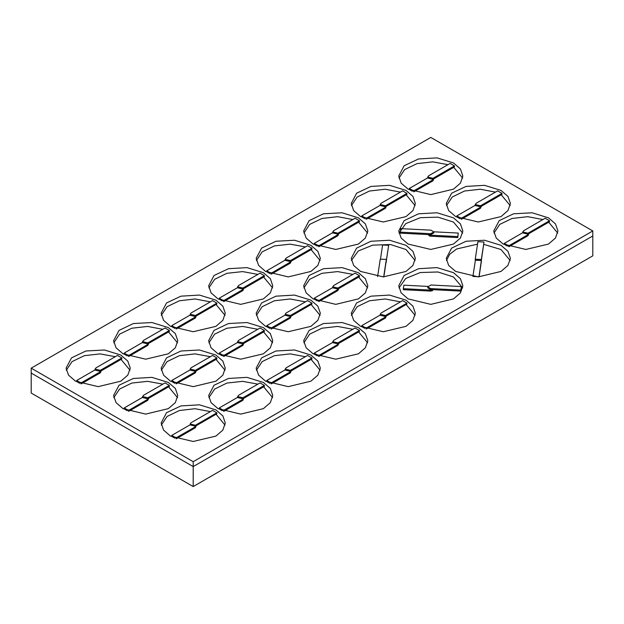 <?xml version="1.0" encoding="UTF-8"?>
<svg xmlns="http://www.w3.org/2000/svg" width="624" height="624" viewBox="0 0 624 624"><rect width="100%" height="100%" fill="white"/><g stroke="black" fill="none" stroke-linecap="round" stroke-linejoin="round"><path stroke-width="0.94" d="M432.268 290.854L429.671 291.018M431.621 236.246L429.335 235.981M495.479 192.098L480.223 189.259L464.49 191.038L452.213 196.989L446.456 205.624M510.182 205.624L501.212 194.774M501.002 190.414L507.952 196.42L510.393 203.502L507.952 210.592L501.002 216.598L478.319 222.027L455.637 216.598L448.687 210.592L446.246 203.502L451.651 193.214L466.042 186.397L484.575 185.344L501.002 190.414M415.147 260.497L405.959 249.522L390.437 244.561L372.723 245.131L358.238 251.043L351.413 260.497M405.959 245.279L412.916 251.293L415.358 258.375L412.916 265.465L405.959 271.471L383.276 276.892L360.602 271.471L353.644 265.465L351.203 258.375L356.608 248.087L371.007 241.27L389.54 240.217L405.959 245.279M210.358 411.583L195.101 408.743L179.369 410.522L167.092 416.473L161.335 425.108M225.061 425.108L216.091 414.258M215.881 409.898L222.83 415.904L225.272 422.986L222.83 430.076L215.881 436.082L193.198 441.503L170.524 436.082L163.566 430.076L161.125 422.986L166.53 412.698L180.929 405.881L199.454 404.828L215.881 409.898M257.884 384.15L242.627 381.311L226.894 383.081L214.617 389.033L208.853 397.675M272.587 397.675L263.617 386.825M263.398 382.457L270.356 388.463L272.797 395.554L270.356 402.636L263.398 408.65L240.724 414.071L218.041 408.65L211.084 402.636L208.642 395.554L214.048 385.265L228.446 378.448L246.979 377.387L263.398 382.457M352.919 274.404L337.662 271.565L321.929 273.343L309.652 279.295L303.896 287.929M367.622 287.929L358.652 277.079M358.441 272.719L365.391 278.725L367.832 285.808L365.391 292.898L358.441 298.904L335.759 304.333L313.076 298.904L306.127 292.898L303.685 285.808L309.091 275.527L323.489 268.702L342.014 267.649L358.441 272.719M462.665 233.064L453.476 222.089L437.954 217.129L420.248 217.698L405.764 223.61L398.939 233.064M453.476 217.846L460.434 223.852L462.875 230.942L460.434 238.025L453.476 244.039L430.802 249.46L408.119 244.039L401.17 238.025L398.728 230.942L404.134 220.654L418.525 213.829L437.057 212.776L453.476 217.846M543.005 219.539L527.748 216.692L512.015 218.47L499.73 224.422L493.974 233.064M557.7 233.064L548.738 222.214M548.519 217.846L555.469 223.852L557.911 230.942L555.469 238.025L548.519 244.039L525.837 249.46L503.162 244.039L496.205 238.025L493.763 230.942L499.169 220.654L513.568 213.829L532.1 212.776L548.519 217.846M210.358 356.71L195.101 353.87L179.369 355.649L167.092 361.6L161.335 370.235M225.061 370.235L216.091 359.393M215.881 355.025L222.83 361.031L225.272 368.121L222.83 375.203L215.881 381.209L193.198 386.638L170.524 381.209L163.566 375.203L161.125 368.121L166.53 357.833L180.929 351.008L199.454 349.955L215.881 355.025M257.884 329.277L242.627 326.438L226.894 328.216L214.617 334.168L208.853 342.802M272.587 342.802L263.617 331.952M263.398 327.584L270.356 333.598L272.797 340.681L270.356 347.771L263.398 353.777L240.724 359.198L218.041 353.777L211.084 347.771L208.642 340.681L214.048 330.392L228.446 323.575L246.979 322.522L263.398 327.584M352.919 219.539L337.662 216.692L321.929 218.47L309.652 224.422L303.896 233.064M367.622 233.064L358.652 222.214M358.441 217.846L365.391 223.852L367.832 230.942L365.391 238.025L358.441 244.039L335.759 249.46L313.076 244.039L306.127 238.025L303.685 230.942L309.091 220.654L323.489 213.829L342.014 212.776L358.441 217.846M162.841 384.15L147.584 381.311L131.851 383.081L119.574 389.033L113.818 397.675M177.544 397.675L168.574 386.825M168.363 382.457L175.313 388.463L177.754 395.554L175.313 402.636L168.363 408.65L145.681 414.071L122.998 408.65L116.048 402.636L113.607 395.554L119.012 385.265L133.403 378.448L151.936 377.387L168.363 382.457M400.444 301.844L385.187 299.005L369.455 300.776L357.17 306.727L351.413 315.37M415.147 315.37L406.177 304.52M405.959 300.152L412.916 306.158L415.358 313.248L412.916 320.33L405.959 326.344L383.276 331.765L360.602 326.344L353.644 320.33L351.203 313.248L356.608 302.96L371.007 296.135L389.54 295.082L405.959 300.152M210.358 301.844L195.101 299.005L179.369 300.776L167.092 306.727L161.335 315.37M225.061 315.37L216.091 304.52M215.881 300.152L222.83 306.158L225.272 313.248L222.83 320.33L215.881 326.344L193.198 331.765L170.524 326.344L163.566 320.33L161.125 313.248L166.53 302.96L180.929 296.135L199.454 295.082L215.881 300.152M257.884 274.404L242.627 271.565L226.894 273.343L214.617 279.295L208.853 287.929M272.587 287.929L263.617 277.079M263.398 272.719L270.356 278.725L272.797 285.808L270.356 292.898L263.398 298.904L240.724 304.333L218.041 298.904L211.084 292.898L208.642 285.808L214.048 275.527L228.446 268.702L246.979 267.649L263.398 272.719M115.323 356.71L100.066 353.87L84.334 355.649L72.056 361.6L66.3 370.235M130.026 370.235L121.056 359.393M120.838 355.025L127.795 361.031L130.237 368.121L127.795 375.203L120.838 381.209L98.163 386.638L75.481 381.209L68.531 375.203L66.089 368.121L71.495 357.833L85.886 351.008L104.419 349.955L120.838 355.025M352.919 329.277L337.662 326.438L321.929 328.216L309.652 334.168L303.896 342.802M367.622 342.802L358.652 331.952M358.441 327.584L365.391 333.598L367.832 340.681L365.391 347.771L358.441 353.777L335.759 359.198L313.076 353.777L306.127 347.771L303.685 340.681L309.091 330.392L323.489 323.575L342.014 322.522L358.441 327.584M400.444 192.098L385.187 189.259L369.455 191.038L357.17 196.989L351.413 205.624M415.147 205.624L406.177 194.774M405.959 190.414L412.916 196.42L415.358 203.502L412.916 210.592L405.959 216.598L383.276 222.027L360.602 216.598L353.644 210.592L351.203 203.502L356.608 193.214L371.007 186.397L389.54 185.344L405.959 190.414M510.182 260.497L501.002 249.522L483.811 244.374M477.571 244.101L456.698 248.937L449.764 254.179L446.456 260.497M501.002 245.279L507.952 251.293L510.393 258.375L507.952 265.465L501.002 271.471L478.319 276.892L455.637 271.471L448.687 265.465L446.246 258.375L451.651 248.087L466.042 241.27L484.575 240.217L501.002 245.279M305.401 246.971L290.144 244.132L274.412 245.911L262.135 251.862L256.378 260.497M320.104 260.497L311.134 249.647M310.924 245.279L317.873 251.293L320.315 258.375L317.873 265.465L310.924 271.471L288.241 276.892L265.559 271.471L258.609 265.465L256.168 258.375L261.573 248.087L275.964 241.27L294.497 240.217L310.924 245.279M462.665 287.929L453.476 276.955L437.954 272.002L420.248 272.563L405.764 278.476L398.939 287.929M453.476 272.719L460.434 278.725L462.875 285.808L460.434 292.898L453.476 298.904L430.802 304.333L408.119 298.904L401.17 292.898L398.728 285.808L404.134 275.527L418.525 268.702L437.057 267.649L453.476 272.719M447.962 164.666L432.705 161.827L416.972 163.605L404.695 169.549L398.939 178.191M462.665 178.191L453.695 167.341M453.476 162.973L460.434 168.987L462.875 176.069L460.434 183.16L453.476 189.166L430.802 194.587L408.119 189.166L401.17 183.16L398.728 176.069L404.134 165.781L418.525 158.964L437.057 157.911L453.476 162.973M305.401 356.71L290.144 353.87L274.412 355.649L262.135 361.6L256.378 370.235M320.104 370.235L311.134 359.393M310.924 355.025L317.873 361.031L320.315 368.121L317.873 375.203L310.924 381.209L288.241 386.638L265.559 381.209L258.609 375.203L256.168 368.121L261.573 357.833L275.964 351.008L294.497 349.955L310.924 355.025M305.401 301.844L290.144 299.005L274.412 300.776L262.135 306.727L256.378 315.37M320.104 315.37L311.134 304.52M310.924 300.152L317.873 306.158L320.315 313.248L317.873 320.33L310.924 326.344L288.241 331.765L265.559 326.344L258.609 320.33L256.168 313.248L261.573 302.96L275.964 296.135L294.497 295.082L310.924 300.152M162.841 329.277L147.584 326.438L131.851 328.216L119.574 334.168L113.818 342.802M177.544 342.802L168.574 331.952M168.363 327.584L175.313 333.598L177.754 340.681L175.313 347.771L168.363 353.777L145.681 359.198L122.998 353.777L116.048 347.771L113.607 340.681L119.012 330.392L133.403 323.575L151.936 322.522L168.363 327.584M31.2 368.121L193.198 461.651L592.8 230.942L430.802 137.413L31.2 368.121L31.2 393.058L193.198 486.587L193.198 461.651M193.198 486.587L592.8 255.879L592.8 235.927L193.198 466.635L31.2 373.105L193.198 466.635L592.8 235.927L592.8 230.942M522.787 232.705L504.364 243.344L508.677 245.833L527.998 234.679L528.863 233.688M507.39 246.09L504.364 244.343L504.364 243.344M508.677 246.589L508.677 245.833M528.895 233.665L527.998 235.677L508.942 246.683M549.494 220.779L549.494 221.777L527.998 234.179L522.787 232.939L522.787 231.941L527.998 233.189L549.494 220.779L545.173 218.283L523.676 230.693L522.787 231.941M475.293 260.621L472.898 276.432L478.982 276.736L481.346 260.621M481.361 261.713L479.107 276.892M484.013 242.05L477.929 241.738L475.277 259.217L481.361 259.529L484.013 242.05L481.361 260.528L475.277 260.216M427.838 286.385L403.845 285.176L403.315 288.686L430.537 290.066L432.728 289.676M433.766 289.723L430.537 291.057L403.315 289.684L403.315 288.686M461.347 286.58L460.808 291.096L430.537 289.567L427.744 287.804L427.744 286.806L430.537 288.569L460.808 290.098L461.347 286.58L431.067 285.051L427.744 286.806M460.808 291.096L460.808 290.098M380.227 315.011L361.803 325.65L366.124 328.146L385.437 316.992L386.303 315.994M364.829 328.396L361.803 326.648L361.803 325.65M366.124 328.895L366.124 328.146M386.334 315.97L385.437 317.983L366.382 328.988M406.934 303.085L406.934 304.083L385.437 316.493L380.227 315.245L380.227 314.246L385.437 315.494L406.934 303.085L402.613 300.589L381.124 312.998L380.227 314.246M332.709 342.443L314.278 353.083L318.599 355.579L337.919 344.425L338.785 343.426M317.304 355.828L314.278 354.081L314.278 353.083M318.599 356.327L318.599 355.579M338.816 343.411L337.919 345.423L318.864 356.421M359.408 330.517L359.408 331.516L337.919 343.925L332.709 342.677L332.709 341.679L337.919 342.927L359.408 330.517L355.095 328.021L333.598 340.431L332.709 341.679M285.184 369.884L266.76 380.515L271.081 383.011L290.402 371.857L291.268 370.859M269.786 383.261L266.76 381.514L266.76 380.515M271.081 383.76L271.081 383.011M291.291 370.843L290.402 372.856L271.346 383.861M311.891 357.958L311.891 358.948L290.402 371.358L285.184 370.11L285.184 369.112L290.402 370.36L311.891 357.958L307.57 355.462L286.081 367.871L285.184 369.112M237.666 397.316L219.242 407.956L223.564 410.452L242.876 399.298L243.742 398.299M222.269 410.701L219.242 408.954L219.242 407.956M223.564 411.2L223.564 410.452M243.773 398.276L242.876 400.288L223.821 411.294M264.373 385.39L264.373 386.389L242.876 398.798L237.666 397.55L237.666 396.552L242.876 397.8L264.373 385.39L260.052 382.894L238.563 395.304L237.666 396.552M190.148 424.749L171.717 435.388L176.038 437.884L195.359 426.73L196.225 425.732M174.751 438.134L171.717 436.387L171.717 435.388M176.038 438.633L176.038 437.884M196.256 425.716L195.359 427.729L176.303 438.727M216.856 412.823L216.856 413.821L195.359 426.231L190.148 424.983L190.148 423.985L195.359 425.233L216.856 412.823L212.534 410.335L191.038 422.737L190.148 423.985M475.262 205.273L456.838 215.904L461.159 218.4L480.48 207.246L481.346 206.248M459.865 218.65L456.838 216.902L456.838 215.904M461.159 219.149L461.159 218.4M481.377 206.232L480.48 208.244L461.425 219.242M501.969 193.339L501.969 194.337L480.48 206.747L475.262 205.499L475.262 204.5L480.48 205.748L501.969 193.339L497.656 190.85L476.159 203.252L475.262 204.5M285.184 315.011L266.76 325.65L271.081 328.146L290.402 316.992L291.268 315.994M269.786 328.396L266.76 326.648L266.76 325.65M271.081 328.895L271.081 328.146M291.291 315.97L290.402 317.983L271.346 328.988M311.891 303.085L311.891 304.083L290.402 316.493L285.184 315.245L285.184 314.246L290.402 315.494L311.891 303.085L307.57 300.589L286.081 312.998L285.184 314.246M142.623 397.316L124.199 407.956L128.521 410.452L147.841 399.298L148.707 398.299M127.226 410.701L124.199 408.954L124.199 407.956M128.521 411.2L128.521 410.452M148.738 398.276L147.841 400.288L128.786 411.294M169.33 385.39L169.33 386.389L147.841 398.798L142.623 397.55L142.623 396.552L147.841 397.8L169.33 385.39L165.009 382.894L143.52 395.304L142.623 396.552M386.186 261.409L388.705 245.31L382.621 245.006L380.562 258.57M388.705 245.31L385.999 262.673M386.326 260.216L383.846 276.892M383.69 276.892L386.334 259.373L380.234 259.217L377.606 276.604M428.493 234.593L430.537 235.193L457.751 236.566L458.281 233.056L433.844 231.816M458.281 233.056L457.751 237.565L430.537 236.192L427.752 234.554M457.751 237.565L457.751 236.566M433.852 231.941L433.852 232.939L430.537 234.694L400.257 233.165L400.257 232.167L430.537 233.696L433.852 231.941L431.067 230.178L400.787 228.649L400.257 232.167M332.709 287.578L314.278 298.21L318.599 300.706L337.919 289.552L338.785 288.553M317.304 300.955L314.278 299.208L314.278 298.21M318.599 301.454L318.599 300.706M338.816 288.538L337.919 290.55L318.864 301.556M359.408 275.644L359.408 276.643L337.919 289.052L332.709 287.804L332.709 286.806L337.919 288.054L359.408 275.644L355.095 273.156L333.598 285.566L332.709 286.806M237.666 342.443L219.242 353.083L223.564 355.579L242.876 344.425L243.742 343.426M222.269 355.828L219.242 354.081L219.242 353.083M223.564 356.327L223.564 355.579M243.773 343.411L242.876 345.423L223.821 356.421M264.373 330.517L264.373 331.516L242.876 343.925L237.666 342.677L237.666 341.679L242.876 342.927L264.373 330.517L260.052 328.021L238.563 340.431L237.666 341.679M190.148 369.884L171.717 380.515L176.038 383.011L195.359 371.857L196.225 370.859M174.751 383.261L171.717 381.514L171.717 380.515M176.038 383.76L176.038 383.011M196.256 370.843L195.359 372.856L176.303 383.861M216.856 357.958L216.856 358.948L195.359 371.358L190.148 370.11L190.148 369.112L195.359 370.36L216.856 357.958L212.534 355.462L191.038 367.871L190.148 369.112M427.744 177.832L409.321 188.471L413.642 190.967L432.962 179.813L433.82 178.815L432.962 180.812L413.907 191.81M412.347 191.217L409.321 189.47L409.321 188.471M413.642 191.716L413.642 190.967M454.451 165.906L454.451 166.904L432.962 179.314L427.744 178.066L427.744 177.068L432.962 178.316L454.451 165.906L450.13 163.41L428.641 175.82L427.744 177.068M237.666 287.578L219.242 298.21L223.564 300.706L242.876 289.552L243.742 288.553M222.269 300.955L219.242 299.208L219.242 298.21M223.564 301.454L223.564 300.706M243.773 288.538L242.876 290.55L223.821 301.556M264.373 275.644L264.373 276.643L242.876 289.052L237.666 287.804L237.666 286.806L242.876 288.054L264.373 275.644L260.052 273.156L238.563 285.566L237.666 286.806M95.105 369.884L76.682 380.515L81.003 383.011L100.324 371.857L101.182 370.859M79.708 383.261L76.682 381.514L76.682 380.515M81.003 383.76L81.003 383.011M101.213 370.843L100.324 372.856L81.268 383.861M121.813 357.958L121.813 358.948L100.324 371.358L95.105 370.11L95.105 369.112L100.324 370.36L121.813 357.958L117.491 355.462L96.002 367.871L95.105 369.112M332.709 232.705L314.278 243.344L318.599 245.833L337.919 234.679L338.785 233.688M317.304 246.09L314.278 244.343L314.278 243.344M318.599 246.589L318.599 245.833M338.816 233.665L337.919 235.677L318.864 246.683M359.408 220.779L359.408 221.777L337.919 234.179L332.709 232.939L332.709 231.941L337.919 233.189L359.408 220.779L355.095 218.283L333.598 230.693L332.709 231.941M380.227 205.273L361.803 215.904L366.124 218.4L385.437 207.246L386.303 206.248M364.829 218.65L361.803 216.902L361.803 215.904M366.124 219.149L366.124 218.4M386.334 206.232L385.437 208.244L366.382 219.242M406.934 193.339L406.934 194.337L385.437 206.747L380.227 205.499L380.227 204.5L385.437 205.748L406.934 193.339L402.613 190.85L381.124 203.252L380.227 204.5M285.184 260.138L266.76 270.777L271.081 273.273L290.402 262.119L291.268 261.121M269.786 273.523L266.76 271.775L266.76 270.777M271.081 274.022L271.081 273.273M291.291 261.105L290.402 263.117L271.346 274.115M311.891 248.212L311.891 249.21L290.402 261.62L285.184 260.372L285.184 259.373L290.402 260.621L311.891 248.212L307.57 245.716L286.081 258.125L285.184 259.373M190.148 315.011L171.717 325.65L176.038 328.146L195.359 316.992L196.225 315.994M174.751 328.396L171.717 326.648L171.717 325.65M176.038 328.895L176.038 328.146M196.256 315.97L195.359 317.983L176.303 328.988M216.856 303.085L216.856 304.083L195.359 316.493L190.148 315.245L190.148 314.246L195.359 315.494L216.856 303.085L212.534 300.589L191.038 312.998L190.148 314.246M142.623 342.443L124.199 353.083L128.521 355.579L147.841 344.425L148.707 343.426M127.226 355.828L124.199 354.081L124.199 353.083M128.521 356.327L128.521 355.579M148.738 343.411L147.841 345.423L128.786 356.421M169.33 330.517L169.33 331.516L147.841 343.925L142.623 342.677L142.623 341.679L147.841 342.927L169.33 330.517L165.009 328.021L143.52 340.431L142.623 341.679M527.998 234.679L527.998 235.677M527.998 233.189L527.998 234.179M481.361 261.027L481.361 262.025M481.361 259.529L481.361 260.528M430.537 290.066L430.537 291.057M430.537 288.569L430.537 289.567M385.437 316.992L385.437 317.983M385.437 315.494L385.437 316.493M337.919 344.425L337.919 345.423M337.919 342.927L337.919 343.925M290.402 371.857L290.402 372.856M290.402 370.36L290.402 371.358M242.876 399.298L242.876 400.288M242.876 397.8L242.876 398.798M195.359 426.73L195.359 427.729M195.359 425.233L195.359 426.231M480.48 207.246L480.48 208.244M480.48 205.748L480.48 206.747M290.402 316.992L290.402 317.983M290.402 315.494L290.402 316.493M147.841 399.298L147.841 400.288M147.841 397.8L147.841 398.798M386.326 262.025L386.326 261.027M386.326 260.528L386.326 259.529M430.537 236.192L430.537 235.193M430.537 234.694L430.537 233.696M337.919 289.552L337.919 290.55M337.919 288.054L337.919 289.052M242.876 344.425L242.876 345.423M242.876 342.927L242.876 343.925M195.359 371.857L195.359 372.856M195.359 370.36L195.359 371.358M432.962 179.813L432.962 180.812M432.962 178.316L432.962 179.314M242.876 289.552L242.876 290.55M242.876 288.054L242.876 289.052M100.324 371.857L100.324 372.856M100.324 370.36L100.324 371.358M337.919 234.679L337.919 235.677M337.919 233.189L337.919 234.179M385.437 207.246L385.437 208.244M385.437 205.748L385.437 206.747M290.402 262.119L290.402 263.117M290.402 260.621L290.402 261.62M195.359 316.992L195.359 317.983M195.359 315.494L195.359 316.493M147.841 344.425L147.841 345.423M147.841 342.927L147.841 343.925M481.377 260.871L481.377 261.869M475.262 260.372L475.262 259.373M386.334 260.372L386.334 259.373"/></g></svg>
